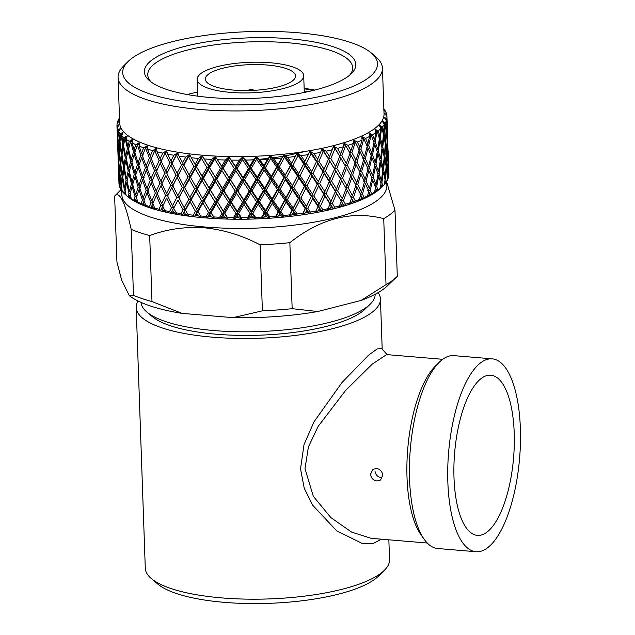 <?xml version="1.0" encoding="UTF-8"?>
<svg xmlns="http://www.w3.org/2000/svg" width="635" height="635" viewBox="0 0 635 635"><rect width="100%" height="100%" fill="white"/><g stroke="black" fill="none" stroke-linecap="round" stroke-linejoin="round"><path stroke-width="0.95" d="M381.349 539.178L372.951 543.663L362.133 543.425L336.693 530.804L312.737 505.301L304.228 488.236L300.53 468.773L304.022 444.579L314.047 421.767L341.892 382.651L368.475 355.243L377.214 348.909L381.603 348.512L387.39 354.957M442.714 359.307L386.612 354.6L372.158 364.196L345.559 390.533L318.127 426.418L308.412 446.929L304.998 468.678L313.309 496.276L330.875 517.604L351.592 532.09L371.189 538.321L427.292 543.036M233.529 90.099A45.109 12.922 -2 0 0 295.513 75.994A45.109 12.922 -2 0 0 267.327 65.04A45.109 12.922 -2 0 0 205.351 79.145A45.109 12.922 -2 0 0 233.529 90.099M384.318 570.341L378.262 576.278A115.641 33.131 178 0 1 224.306 602.353A115.641 33.131 178 0 1 157.694 583.986L151.241 578.485A122.198 35.012 -2 0 0 221.631 597.892A122.198 35.012 -2 0 0 384.318 570.341A122.198 35.012 -2 0 0 389.541 559.689L388.85 539.806M378.135 292.616A122.198 35.012 178 0 1 380.436 298.974A122.198 35.012 178 0 1 212.527 337.177A122.198 35.012 178 0 1 136.184 307.499L145.288 568.214A122.198 35.012 -2 0 0 151.241 578.485M376.484 468.424C380.167 469.138 382.23 471.424 382.699 475.282L380.579 480.004L376.92 480.989C373.197 480.33 371.07 478.091 370.538 474.266L372.761 469.463L376.484 468.424M424.323 539.464L421.092 534.956A92.186 33.925 -85.2 0 1 407.011 477.329A92.186 33.925 -85.2 0 1 435.253 366.236L439.19 362.339A96.774 35.616 94.8 0 0 409.551 478.957A96.774 35.616 94.8 0 0 424.323 539.464A96.774 35.616 94.8 0 0 437.713 548.513L476.012 551.728A96.774 35.616 94.8 0 0 520.367 428.411A96.774 35.616 94.8 0 0 492.196 358.854A96.774 35.616 94.8 0 0 447.85 482.171A96.774 35.616 94.8 0 0 476.012 551.728M136.184 307.499A122.198 35.012 178 0 1 138.041 300.998M514.215 432.967A80.375 29.575 94.8 0 0 490.831 375.198A80.375 29.575 94.8 0 0 453.993 477.615A80.375 29.575 94.8 0 0 477.385 535.384A80.375 29.575 94.8 0 0 514.215 432.967M304.157 88.741L313.142 90.472M304.236 90.924L308.166 91.63M314.754 90.067A102.521 29.369 -2 0 0 304.149 88.328M151.273 82.098A102.521 29.369 178 0 1 147.757 74.866A102.521 29.369 178 0 1 288.615 42.807A102.521 29.369 178 0 1 352.663 67.707A102.521 29.369 178 0 1 349.663 75.168M197.596 92.051A102.521 29.369 -2 0 0 187.127 94.528M313.325 90.432L304.157 88.686M289.735 38.759A105.799 30.313 178 0 1 351.314 73.676A105.799 30.313 178 0 1 210.463 97.528A105.799 30.313 178 0 1 149.519 80.724A105.799 30.313 178 0 1 178.014 48.268A105.799 30.313 178 0 1 289.735 38.759M270.399 62.762A53.308 15.272 -2 0 0 197.152 79.431A53.308 15.272 -2 0 0 230.457 92.377A53.308 15.272 -2 0 0 303.705 75.708A53.308 15.272 -2 0 0 270.399 62.762M202.335 103.561A127.492 36.528 178 0 1 127.937 61.674A127.492 36.528 178 0 1 297.863 32.734A127.492 36.528 178 0 1 371.515 53.165A127.492 36.528 178 0 1 336.709 92.17A127.492 36.528 178 0 1 202.335 103.561M371.515 53.165L376.222 57.253A132.263 37.894 178 0 1 382.445 68.175A132.263 37.894 178 0 1 200.708 109.53A132.263 37.894 178 0 1 118.078 77.406A132.263 37.894 178 0 1 123.531 66.072L127.937 61.674M382.445 68.175L384.04 113.832A132.263 37.894 178 0 1 202.303 155.186A132.263 37.894 178 0 1 119.674 123.063L118.078 77.406M118.935 119.126L118.951 118.816A135.08 38.695 178 0 1 119.062 118.626M383.858 108.72A135.08 38.695 178 0 1 385.175 110.657L383.453 109.53L385.596 111.435A135.08 38.695 178 0 1 385.691 111.625L383.58 109.776L386.048 112.411A135.08 38.695 178 0 1 386.731 114.633L384.707 113.459L386.858 115.435A135.08 38.695 178 0 1 386.882 115.626L384.739 113.713L386.945 116.427L387.152 123.801L386.802 118.689L384.508 117.459L386.644 119.491A135.08 38.695 178 0 1 386.596 119.682L384.445 117.713L386.366 120.491L386.159 127.873L385.405 122.761L382.857 121.475L384.953 123.571A135.08 38.695 178 0 1 384.842 123.761L382.699 121.73L384.318 124.571L383.707 131.945L382.54 126.825L379.77 125.46L381.802 127.627A135.08 38.695 178 0 1 381.619 127.81L379.524 125.714L380.817 128.611L379.801 135.969L378.254 130.826L375.277 129.381L377.238 131.604A135.08 38.695 178 0 1 376.984 131.786L374.944 129.635L375.904 132.564L374.507 139.891L372.57 134.715L369.435 133.191L371.292 135.469A135.08 38.695 178 0 1 370.975 135.652L369.014 133.429L369.633 136.398L367.871 143.685L365.577 138.462L362.307 136.85L364.038 139.184A135.08 38.695 178 0 1 363.664 139.351L361.807 137.081L362.069 140.065L359.966 147.296L357.33 142.018L353.965 140.311L355.56 142.7A135.08 38.695 178 0 1 355.132 142.859L353.393 140.525L353.306 143.526L350.877 150.693L347.932 145.344L344.511 143.542L345.948 145.979A135.08 38.695 178 0 1 345.464 146.121L343.868 143.74L343.424 146.741L340.709 153.829L337.487 148.407L334.042 146.502L335.296 148.987A135.08 38.695 178 0 1 334.78 149.114L333.335 146.685L329.573 156.686L326.096 151.178L322.667 149.169L323.739 151.686A135.08 38.695 178 0 1 323.175 151.805L321.913 149.328L317.587 159.21L313.896 153.614L310.515 151.503L311.396 154.051A135.08 38.695 178 0 1 310.801 154.154L309.713 151.638L304.887 161.393L301.022 155.694L297.728 153.48L298.402 156.059A135.08 38.695 178 0 1 297.775 156.147L296.886 153.599L291.608 163.211L287.607 157.401L284.432 155.083L284.901 157.686A135.08 38.695 178 0 1 284.25 157.758L283.567 155.178L277.892 164.624L273.804 158.702L270.788 156.297L271.034 158.917A135.08 38.695 178 0 1 270.375 158.964L269.899 156.361L267.597 159.155L263.898 165.64L259.755 159.599L256.929 157.099L256.961 159.726A135.08 38.695 178 0 1 256.294 159.758L256.04 157.139L253.492 159.861L249.777 166.235L245.626 160.076L243.014 157.488L242.832 160.115A135.08 38.695 178 0 1 242.165 160.123L242.126 157.504L239.379 160.147L235.68 166.402L229.203 157.456L228.798 160.083A135.08 38.695 178 0 1 228.148 160.068L228.322 157.44L225.393 160.012L221.766 166.14L215.638 157.012L215.027 159.623A135.08 38.695 178 0 1 214.384 159.591L214.781 156.964L211.701 159.441L208.185 165.457L202.47 156.139L201.652 158.742A135.08 38.695 178 0 1 201.343 158.71A135.08 38.695 178 0 1 201.041 158.686L201.644 156.075L198.453 158.456A135.08 38.695 178 0 1 191.325 157.734L189.841 154.869L188.833 157.448A135.08 38.695 178 0 1 188.246 157.377L189.055 154.773L185.793 157.067A135.08 38.695 178 0 1 179.046 156.123L177.895 153.21L176.705 155.758A135.08 38.695 178 0 1 176.157 155.662L177.149 153.091L173.855 155.281A135.08 38.695 178 0 1 167.569 154.122L166.751 151.178L165.402 153.686A135.08 38.695 178 0 1 164.894 153.575L166.068 151.035L162.774 153.122A135.08 38.695 178 0 1 157.012 151.765L156.551 148.788L155.043 151.257A135.08 38.695 178 0 1 154.583 151.138L155.932 148.622L152.662 150.614A135.08 38.695 178 0 1 147.503 149.074L147.391 146.082L145.748 148.503A135.08 38.695 178 0 1 145.344 148.368L146.844 145.899L143.645 147.78A135.08 38.695 178 0 1 139.136 146.074L139.375 143.073L137.62 145.447A135.08 38.695 178 0 1 137.271 145.296L138.898 142.875L135.819 144.661A135.08 38.695 178 0 1 132.001 142.804L132.588 139.811L130.746 142.129A135.08 38.695 178 0 1 130.453 141.97L132.199 139.589L129.254 141.28A135.08 38.695 178 0 1 126.182 139.295L127.119 136.319L125.19 138.581A135.08 38.695 178 0 1 124.968 138.406L126.809 136.088L124.039 137.676A135.08 38.695 178 0 1 121.745 135.596L123.007 132.636L121.031 134.842A135.08 38.695 178 0 1 120.872 134.66L122.793 132.39L120.229 133.898A135.08 38.695 178 0 1 118.729 131.731L120.309 128.81L118.308 130.953A135.08 38.695 178 0 1 118.213 130.762L120.19 128.556L117.856 129.977A135.08 38.695 178 0 1 117.173 127.754L119.055 124.873L117.046 126.952A135.08 38.695 178 0 1 117.023 126.762L119.023 124.619L116.959 125.96A135.08 38.695 178 0 1 116.959 125.905A135.08 38.695 178 0 1 117.102 123.698L119.253 120.872L117.261 122.896A135.08 38.695 178 0 1 117.308 122.706L119.316 120.618L117.538 121.896A135.08 38.695 178 0 1 118.499 119.626M382.961 185.952A135.08 38.695 178 0 1 382.841 186.079L381.897 182.689L383.262 172.077L385.024 179.467L384.54 184.325A135.08 38.695 178 0 1 382.961 185.952L380.69 188.143A132.612 37.997 178 0 1 204.359 217.829A132.612 37.997 178 0 1 128.199 196.961L126.063 195.175L125.119 190.381L126.627 182.848L128.992 193.31L128.175 196.771L130.239 198.485L129.215 197.477L129.611 195.89L130.143 198.08L133.175 200.382L131.286 198.771L130.088 194.016L132.143 186.404L135.049 196.779L133.985 200.279L135.977 201.938L135.295 200.946L135.803 199.334L136.446 201.501L139.621 203.708L137.851 202.152L136.406 197.437L138.994 189.73L142.415 200.001L141.113 203.549L143.01 205.161L142.677 204.16L143.288 202.525L144.034 204.676L147.32 206.788L145.685 205.272L144.018 200.604L147.098 192.794L150.995 202.946L149.479 206.542L151.257 208.105L151.979 205.446L152.829 207.566L156.194 209.582L154.71 208.105L152.829 203.494L156.361 195.556L160.703 205.581L158.988 209.24L160.631 210.756L161.798 208.05L162.735 210.145L166.132 212.05L164.814 210.614L162.743 206.065L166.695 197.993L171.426 207.875L169.537 211.598L171.029 213.074L172.617 210.304L173.641 212.376L177.038 214.178L173.665 208.288L177.975 200.065L183.055 209.804L181.007 213.598L182.34 215.035L184.333 212.201L185.42 214.233L188.785 215.94L185.452 210.137L190.087 201.771L195.461 211.344L193.286 215.209L194.429 216.622L196.802 213.701L197.953 215.702L201.247 217.313L198.001 211.606L202.89 203.073L208.51 212.487L206.224 216.424A135.08 38.695 178 0 1 203.351 216.194A135.08 38.695 178 0 1 200.509 215.948M197.953 215.702A135.08 38.695 178 0 1 195.794 215.479M193.286 215.209A135.08 38.695 178 0 1 187.841 214.559M185.42 214.233A135.08 38.695 178 0 1 183.38 213.947M181.007 213.598A135.08 38.695 178 0 1 175.903 212.773M173.641 212.376A135.08 38.695 178 0 1 171.736 212.019M169.537 211.598A135.08 38.695 178 0 1 164.814 210.614M162.735 210.145A135.08 38.695 178 0 1 160.996 209.733M158.988 209.24A135.08 38.695 178 0 1 154.71 208.105M152.829 207.566A135.08 38.695 178 0 1 151.273 207.105M149.479 206.542A135.08 38.695 178 0 1 145.685 205.272M144.034 204.676A135.08 38.695 178 0 1 142.677 204.16M141.113 203.549A135.08 38.695 178 0 1 137.851 202.152M136.446 201.501A135.08 38.695 178 0 1 135.295 200.946M133.985 200.279A135.08 38.695 178 0 1 131.286 198.771M130.143 198.08A135.08 38.695 178 0 1 129.215 197.477M128.175 196.771A135.08 38.695 178 0 1 126.063 195.175M125.198 194.437A135.08 38.695 178 0 1 124.5 193.81L124.777 192.23L125.198 194.437M123.738 193.064A135.08 38.695 178 0 1 122.245 191.397L121.563 186.571L122.499 179.11L124.301 189.635L123.738 193.064L124.516 193.715M121.666 190.627A135.08 38.695 178 0 1 121.206 189.976L121.364 188.412L121.666 190.627M120.729 189.198A135.08 38.695 178 0 1 119.872 187.476L119.809 175.212L121.031 185.801L120.729 189.198M119.578 186.69A135.08 38.695 178 0 1 119.372 186.015L119.404 184.46L119.578 186.69M119.182 185.222A135.08 38.695 178 0 1 118.967 183.459L118.578 171.22L119.182 185.222M375.19 294.243A117.126 33.56 178 0 1 369.991 304.356A117.126 33.56 178 0 1 214.249 330.573A117.126 33.56 178 0 1 146.979 312.142A117.126 33.56 178 0 1 141.089 302.419M386.747 181.404L386.89 185.515A132.612 37.997 178 0 1 204.676 226.981A132.612 37.997 178 0 1 121.825 194.77L121.682 190.651M292.163 308.681L289.854 242.673C320.5 218.408 351.79 210.391 383.723 218.638A145.986 41.823 178 0 0 394.994 210.288L397.296 276.296A145.986 41.823 178 0 1 396.542 277.043A145.986 41.823 178 0 1 386.032 284.647L361.109 300.426L317.738 311.531L292.163 308.681A145.986 41.823 178 0 1 262.398 310.832L233.021 317.651L182.007 313.373L151.979 301.562A145.986 41.823 178 0 1 133.485 295.362L129.357 295.719L121.714 280.337L116.943 262.065L114.633 196.056A145.986 41.823 178 0 1 114.927 195.763L121.142 189.555M114.633 196.056C119.57 190.857 125.087 201.954 131.175 229.354L133.485 295.362M151.979 301.562L149.677 235.561A145.986 41.823 178 0 1 131.175 229.354M149.677 235.561C167.084 229.1 185.341 226.52 204.454 227.806C223.655 229.743 242.197 235.418 260.088 244.824L262.398 310.832M201.652 158.742L206.939 167.592L201.954 176.197L196.429 166.711L201.041 158.686M202.113 180.642L207.724 190.055L202.74 198.628L197.215 189.174L202.113 180.642L202.811 177.84L185.325 209.431L185.452 210.137M146.979 312.142L152.4 316.667A111.609 31.972 -2 0 0 216.495 334.232A111.609 31.972 -2 0 0 364.903 309.253L369.991 304.356M118.253 162.774L118.626 173.323M117.538 121.896L117.594 122.404M117.261 122.896L117.253 123.492M117.467 140.327L117.84 150.9M118.427 166.775L117.8 148.788L118.555 166.902M119.245 180.007L118.618 162.02L119.539 180.292M119.983 172.649L119.547 172.601M116.959 125.96L117.054 128.429M117.046 126.952L117.642 144.343L117.023 126.762M118.467 157.583L117.832 139.557L118.753 157.861M119.65 170.775L118.674 160.203L119.023 152.789L120.245 163.37L119.65 170.775L120.102 171.204M121.206 183.959L119.936 173.387L120.579 165.973L122.095 176.506L121.206 183.959L121.793 184.523M122.499 179.11L122.976 178.514M122.873 176.562L122.095 176.506M120.579 165.973L120.968 165.505M120.856 163.425L120.245 163.37M119.205 150.217L118.761 150.17M117.856 129.977L117.681 135.112L117.173 127.754M118.308 130.953L119.459 140.899L118.872 148.336L117.888 137.732L118.213 130.762M120.428 161.536L119.15 150.955L119.801 143.51L121.309 154.075L120.428 161.536L121.015 162.092M122.349 174.665L120.777 164.14L121.714 156.678L123.515 167.203L122.349 174.665L123.063 175.347M124.627 187.785L122.769 177.268L124 169.799L126.079 180.269L124.627 187.785L125.46 188.579M126.627 182.848L127.262 182.015M127.191 180.316L126.079 180.269M124 169.799L124.555 169.085M124.46 167.259L123.515 167.203M121.714 156.678L122.19 156.091M122.087 154.13L121.309 154.075M119.801 143.51L120.182 143.042M120.071 140.954L119.459 140.899M118.872 148.336L119.316 148.765M120.229 133.898L119.642 139.065L118.729 131.731M121.031 134.842L122.73 144.74L121.563 152.233L119.991 141.676L120.872 134.66M123.841 165.354L121.983 154.829L123.214 147.336L125.293 157.837L123.841 165.354L124.674 166.148M126.476 178.411L124.333 167.95L125.841 160.425L128.207 170.879L126.476 178.411L127.413 179.308M129.453 191.437L127.04 180.991L128.826 173.45L131.461 183.84L129.453 191.437L130.493 192.437M132.143 186.404L132.913 185.333M132.882 183.856L131.461 183.84M128.826 173.45L129.532 172.498M129.476 170.91L128.207 170.879M125.841 160.425L126.476 159.583M126.405 157.877L125.293 157.837M123.214 147.336L123.769 146.621M123.682 144.796L122.73 144.74M121.563 152.233L122.277 152.916M119.642 139.065L120.229 139.629M124.039 137.676L123.055 142.891L121.745 135.596M125.19 138.581L127.421 148.415L125.69 155.972L123.547 145.478L124.968 138.406M128.667 169.013L126.254 158.559L128.04 150.987L130.675 161.409L128.667 169.013L129.715 170.013M131.993 181.967L129.302 171.585L131.366 163.981L134.271 174.347L131.993 181.967L133.12 183.063M135.644 194.881L132.691 184.523L135.017 176.895L138.184 187.19L135.644 194.881L136.85 196.072M138.994 189.73L139.859 188.412M140.676 187.142L138.184 187.19M135.017 176.895L135.834 175.697M135.842 174.339L134.271 174.347M131.366 163.981L132.128 162.901M132.104 161.425L130.675 161.409M128.04 150.987L128.746 150.035M128.691 148.447L127.421 148.415M125.69 155.972L126.635 156.877M123.055 142.891L123.889 143.685M129.254 141.28L127.889 146.542L126.182 139.295M130.746 142.129L133.485 151.876L131.207 159.528L128.516 149.114L130.453 141.97M134.858 172.458L131.905 162.092L134.231 154.432L137.398 164.759L134.858 172.458L136.065 173.641M138.835 185.293L135.62 175.006L138.208 167.307L141.629 177.57L138.835 185.293L140.113 186.563M143.129 198.08L139.66 187.825L142.502 180.094L146.161 190.286L143.129 198.08L144.907 199.906L142.415 200.001M147.098 192.794L148.026 191.23M146.939 188.349L143.232 178.173L146.312 170.363L150.209 180.515L146.939 188.349L148.653 190.151L146.161 190.286M142.502 180.094L143.399 178.657M142.343 175.649L138.882 165.394L141.716 157.631L145.375 167.846L142.343 175.649L144.129 177.475L141.629 177.57M138.208 167.307L139.073 165.981M139.898 164.703L137.398 164.759M134.231 154.432L135.049 153.233M135.057 151.868L133.485 151.876M131.207 159.528L132.334 160.623M127.889 146.542L128.929 147.542M135.819 144.661L134.08 149.987L132.001 142.804M137.62 145.447L140.843 155.107L138.057 162.854L134.842 152.535L137.271 145.296M151.828 200.993L147.884 190.857L151.201 183.007L155.321 193.072L151.828 200.993L153.472 202.779L150.995 202.946M156.361 195.556L157.329 193.738M156.21 191.111L152.043 181.062L155.583 173.125L159.917 183.15L156.21 191.111L157.782 192.873L155.321 193.072M151.201 183.007L152.146 181.324M151.043 178.57L147.098 168.426L150.416 160.544L154.535 170.64L151.043 178.57L152.694 180.348L150.209 180.515M146.312 170.363L147.241 168.799M145.748 148.503L149.423 158.052L146.153 165.918L147.876 167.719L145.375 167.846M141.716 157.631L142.621 156.186M143.645 147.78L141.565 153.186L143.343 155.011L140.843 155.107M138.057 162.854L139.327 164.132M134.08 149.987L135.287 151.178M141.565 153.186L139.136 146.074M146.153 165.918L142.446 155.71L145.344 148.368M161.639 203.597L157.266 193.588L161.012 185.611L165.552 195.54L161.639 203.597L163.139 205.343L160.703 205.581M166.695 197.993L163.997 203.478M171.831 187.873L176.744 197.66L172.466 205.859L167.696 195.993L173.006 185.134L167.957 195.27L165.552 195.54M161.012 185.611L161.981 183.666M160.853 181.173L156.48 171.156L160.226 163.147L164.767 173.109L160.853 181.173L162.354 182.912L159.917 183.15M155.583 173.125L156.543 171.307M155.043 151.257L159.131 160.687L155.424 168.68L156.996 170.442L154.535 170.64M150.416 160.544L151.368 158.853M152.662 150.614L150.257 156.099L151.908 157.885L149.423 158.052M150.257 156.099L147.503 149.074M155.424 168.68L151.257 158.599L154.583 151.138M166.537 193.548L161.965 183.634L165.91 175.562L170.64 185.444L166.537 193.548L167.957 195.27L167.696 195.993M177.975 200.065L173.665 208.288M183.547 189.762L188.778 199.398L184.174 207.748L179.062 198.033L184.539 187L179.062 197.318L176.744 197.66M172.466 205.859L173.792 207.566L171.029 213.074M177.197 177.641L182.277 187.373L177.824 195.628L172.879 185.857L178.284 174.887L173.006 185.134L170.64 185.444M165.91 175.562L163.195 181.086M171.053 165.41L175.958 175.228L171.68 183.428L166.91 173.561L172.22 162.671L167.172 172.839L164.767 173.109M160.226 163.147L161.195 161.203M162.774 153.122L160.076 158.702L161.568 160.441L159.131 160.687M160.076 158.702L157.012 151.765M165.402 153.686L169.862 162.981L165.759 171.109L161.179 161.163L164.894 153.575M177.824 195.628L179.062 198.033M189.309 179.34L194.675 188.912L189.936 197.326L184.674 187.706L189.309 179.34L190.206 176.554L184.539 187L182.277 187.373M171.68 183.428L173.006 185.134L172.879 185.857M182.761 167.299L188 176.967L183.388 185.325L178.284 175.601L183.753 164.528L178.284 174.887L175.958 175.228M165.759 171.109L167.172 172.839L166.91 173.561M177.149 153.091L172.22 162.671L169.862 162.981M166.068 151.035L162.401 158.639M190.087 201.771L190.984 198.993L188.778 199.398M184.174 207.748L185.325 209.431L182.34 215.035M196.652 209.256L191.254 199.692L196.024 191.27L201.525 200.739L196.652 209.256L198.104 211.78M173.855 155.281L170.894 160.965L167.569 154.122M176.705 155.758L181.491 164.909L177.038 173.188L172.093 163.386L176.157 155.662M183.388 185.325L184.674 187.706M195.239 168.807L200.739 178.308L195.866 186.825L190.468 177.26L195.239 168.807L196.04 166.013L190.206 176.554L188 176.967M177.038 173.188L178.284 175.601M189.055 154.773L183.753 164.528L181.491 164.909M170.894 160.965L172.22 162.671L172.093 163.386M202.89 203.073L203.597 200.271L194.429 216.622M209.121 192.365L214.836 201.676L209.748 210.352L204.121 200.954L209.121 192.365L209.725 189.563L203.597 200.271L201.525 200.739M196.024 191.27L196.826 188.476L194.675 188.912M189.936 197.326L191.254 199.692M197.326 189.357L195.866 186.825M213.765 216.932L211.153 212.661L216.257 203.962L222.052 213.209L219.678 217.226A135.08 38.695 178 0 1 213.765 216.932L214.289 218.289L211.098 216.765A135.08 38.695 178 0 1 208.851 216.614L209.907 214.805L211.098 216.765M185.793 157.067L182.61 162.854L179.046 156.123M188.833 157.448L193.897 166.449L189.151 174.887L183.888 165.243L188.246 157.377M189.151 174.887L190.468 177.26M201.644 156.075L196.04 166.013L193.897 166.449M182.61 162.854L183.888 165.243M216.257 203.962L216.749 201.152L210.502 211.995L211.153 212.661M222.702 193.048L228.568 202.184L223.329 211.034L217.527 201.811L222.702 193.048L223.099 190.23L216.749 201.152L214.836 201.676M209.748 210.352L210.502 211.995L207.177 217.813L208.851 216.614M202.74 198.628L204.121 200.954M215.471 181.539L221.266 190.778L216.098 199.525L210.368 190.23L215.471 181.539L215.963 178.721L209.725 189.563L207.724 190.055M208.336 169.902L214.051 179.245L208.971 187.928L203.335 178.522L208.336 169.902L208.939 167.092L202.811 177.84L200.739 178.308M227.457 217.495L224.774 213.304L230.021 204.438L235.942 213.511L233.521 217.607A135.08 38.695 178 0 1 227.457 217.495L227.767 218.845L224.719 217.416A135.08 38.695 178 0 1 222.393 217.337L223.488 215.487L224.719 217.416M198.453 158.456L195.08 164.362L191.325 157.734M196.532 166.886L195.08 164.362M230.021 204.438L230.307 201.612L223.877 212.661L224.774 213.304M236.617 193.31L242.57 202.271L237.252 211.296L231.323 202.24L236.617 193.31L236.799 190.484L230.307 201.612L228.568 202.184M223.329 211.034L223.877 212.661L220.44 218.599L222.393 217.337M216.098 199.525L217.527 201.811M229.235 182.007L235.156 191.079L229.87 199.993L223.996 190.873L229.235 182.007L229.521 179.181L223.099 190.23L221.266 190.778M208.971 187.928L210.368 190.23M221.917 170.585L227.782 179.753L222.552 188.611L216.741 179.38L221.917 170.585L222.313 167.767L215.963 178.721L214.051 179.245M201.954 176.197L203.335 178.522M214.781 156.964L208.939 167.092L206.939 167.592M215.027 159.623L220.48 168.315L215.313 177.086L209.582 167.767L214.384 159.591M241.435 217.63L238.712 213.519L244.046 204.478L250.023 213.384L247.579 217.559A135.08 38.695 178 0 1 241.435 217.63L241.53 218.988L238.649 217.638A135.08 38.695 178 0 1 236.291 217.63L237.403 215.741L238.649 217.638M211.701 159.441A135.08 38.695 178 0 1 204.264 158.948L204.668 158.98M244.046 204.478L244.118 201.66L237.577 212.916L238.712 213.519M250.714 193.143L256.699 201.938L251.341 211.13L245.364 202.24L250.714 193.143L250.674 190.325L244.118 201.66L242.57 202.271M237.252 211.296L237.577 212.916L234.069 218.964L236.291 217.63M229.87 199.993L230.307 201.612L231.323 202.24M243.261 182.054L249.237 190.952L243.888 200.041L237.934 191.087L243.261 182.054L243.332 179.229L236.799 190.484L235.156 191.079M222.552 188.611L223.099 190.23L223.996 190.873M235.839 170.847L241.792 179.84L236.466 188.865L230.537 179.808L235.839 170.847L236.014 168.021L229.521 179.181L227.782 179.753M215.313 177.086L216.741 179.38M228.322 157.44L222.313 167.767L220.48 168.315M208.185 165.457L209.582 167.767M225.393 160.012A135.08 38.695 178 0 1 217.726 159.75M228.798 160.083L234.371 168.616L229.084 177.554L223.21 168.41L228.148 160.068M255.556 217.345L252.817 213.312L258.175 204.097L264.152 212.836L261.707 217.083A135.08 38.695 178 0 1 255.556 217.345L255.437 218.71L252.754 217.432A135.08 38.695 178 0 1 250.373 217.495L251.5 215.575L252.754 217.432M258.175 204.097L258.024 201.287L251.46 212.757L252.817 213.312M264.843 192.548L270.788 201.176L265.47 210.534L259.493 201.819L264.843 192.548L264.581 189.738L258.024 201.287L256.699 201.938M251.341 211.13L251.46 212.757L247.912 218.916L250.373 217.495M243.888 200.041L244.118 201.66L245.364 202.24M257.389 181.673L263.366 190.405L258.016 199.66L252.039 190.881L257.389 181.673L257.246 178.856L250.674 190.325L249.237 190.952M236.466 188.865L236.799 190.484L237.934 191.087M249.936 170.68L255.913 179.507L250.563 188.698L244.578 179.808L249.936 170.68L249.888 167.854L243.332 179.229L241.792 179.84M229.084 177.554L229.521 179.181L230.537 179.808M242.126 157.504L236.014 168.021L234.371 168.616M221.766 166.14L222.313 167.767L223.21 168.41M239.379 160.147A135.08 38.695 178 0 1 231.561 160.123M242.832 160.115L248.452 168.489L243.11 177.602L237.149 168.624L242.165 160.123M269.653 216.63L266.938 212.677L272.256 203.295L278.162 211.868L275.757 216.194A135.08 38.695 178 0 1 269.653 216.63L269.319 218.011L266.875 216.805A135.08 38.695 178 0 1 264.501 216.94L265.62 214.979L266.875 216.805M272.256 203.295L271.883 200.493L265.366 212.169L266.938 212.677M278.836 191.532L284.686 200.001L279.463 209.518L273.558 200.977L278.836 191.532L278.36 188.746L271.883 200.493L270.788 201.176M265.47 210.534L265.366 212.169L261.826 218.44L264.501 216.94M258.016 199.66L258.024 201.287L259.493 201.819M271.47 180.864L277.376 189.436L272.097 198.858L266.152 190.246L271.47 180.864L271.105 178.062L264.581 189.738L263.366 190.405M250.563 188.698L250.674 190.325L252.039 190.881M264.057 170.085L270.002 178.745L264.684 188.103L258.715 179.387L264.057 170.085L263.795 167.275L257.246 178.856L255.913 179.507M243.11 177.602L243.332 179.229L244.578 179.808M256.04 157.139L249.888 167.854L248.452 168.489M235.68 166.402L236.014 168.021L237.149 168.624M253.492 159.861A135.08 38.695 178 0 1 245.626 160.076M256.961 159.726L262.58 167.942L257.238 177.221L251.254 168.418L256.294 159.758M283.583 215.503L280.908 211.622L286.123 202.081L291.909 210.487L289.56 214.884A135.08 38.695 178 0 1 283.583 215.503L283.035 216.908L280.853 215.757A135.08 38.695 178 0 1 278.511 215.963L279.614 213.971L280.853 215.757M286.123 202.081L285.544 199.295L279.146 211.177L280.908 211.622M292.544 190.119L298.244 198.422L293.172 208.105L287.401 199.715L292.544 190.119L291.862 187.349L285.544 199.295L284.686 200.001M279.463 209.518L279.146 211.177L275.653 217.559L278.511 215.963M272.097 198.858L271.883 200.493L273.558 200.977M285.345 179.649L291.124 188.055L285.972 197.636L280.13 189.19L285.345 179.649L284.758 176.863L278.36 188.746L277.376 189.436M264.684 188.103L264.581 189.738L266.152 190.246M278.051 169.077L283.909 177.562L278.678 187.095L272.78 178.538L278.051 169.077L277.574 166.275L271.105 178.062L270.002 178.745M257.238 177.221L257.246 178.856L258.715 179.387M269.899 156.361L263.795 167.275L262.58 167.942M249.777 166.235L249.888 167.854L251.254 168.418M267.597 159.155A135.08 38.695 178 0 1 259.755 159.599M271.034 158.917L276.598 166.965L271.312 176.419L265.366 167.783L270.375 158.964M297.188 213.971L294.584 210.161L299.641 200.462L305.237 208.709L302.982 213.185A135.08 38.695 178 0 1 297.188 213.971L296.434 215.408L294.529 214.305A135.08 38.695 178 0 1 292.251 214.582L293.33 212.55L294.529 214.305M299.641 200.462L298.855 197.707L292.64 209.772L294.584 210.161M305.824 188.309L311.309 196.453L306.451 206.296L300.879 198.064L305.824 188.309L304.935 185.563L298.244 198.422M293.172 208.105L289.242 216.265L292.251 214.582M285.972 197.636L285.544 199.295L287.401 199.715M298.855 178.03L304.459 186.285L299.482 196.024L293.807 187.738L298.855 178.03L298.069 175.268L291.124 188.055M278.678 187.095L278.36 188.746L280.13 189.19M291.759 167.656L297.458 175.99L292.394 185.674L286.623 177.284L291.759 167.656L291.076 164.878L283.909 177.562M271.312 176.419L271.105 178.062L272.78 178.538M283.567 155.178L277.574 166.275L276.598 166.965M263.898 165.64L263.795 167.275L265.366 167.783M281.527 158.028A135.08 38.695 178 0 1 273.804 158.702M284.901 157.686L290.346 165.592L285.186 175.204L279.344 166.727L284.25 157.758M310.324 212.058L307.816 208.32L312.65 198.461L318.008 206.565L315.857 211.106A135.08 38.695 178 0 1 310.324 212.058L309.372 213.519L307.769 212.463A135.08 38.695 178 0 1 305.578 212.804L306.61 210.741L307.769 212.463M312.65 198.461L311.658 195.739L305.721 207.994L307.816 208.32M312.491 194.024L307.03 185.888L311.864 176.038L317.222 184.134L311.309 196.453M306.451 206.296L302.45 214.59L305.578 212.804M299.482 196.024L298.855 197.707L300.879 198.064M311.864 176.038L310.88 173.299L304.459 186.285M292.394 185.674L291.862 187.349L293.807 187.738M305.038 165.846L310.523 174.022L305.673 183.864L300.093 175.625L305.038 165.846L304.149 163.1L297.458 175.99M285.186 175.204L284.758 176.863L286.623 177.284M296.886 153.599L290.346 165.592M277.892 164.624L277.574 166.275L279.344 166.727M295.132 156.496A135.08 38.695 178 0 1 287.607 157.401M298.402 156.059L303.673 163.814L298.704 173.585L293.021 165.267L297.775 156.147M319.159 204.113L313.825 196.024L318.524 186.126L323.739 194.127L318.222 205.843L320.453 206.097L325.009 196.104L330.065 204.065L328.065 208.669A135.08 38.695 178 0 1 322.834 209.772L320.453 206.097M325.009 196.104L323.834 193.413L323.739 194.127M318.524 186.126L317.444 183.412L317.222 184.134M305.673 183.864L304.935 185.563L311.658 195.739L313.825 196.024M298.704 173.585L298.069 175.268L304.935 185.563L307.03 185.888M311.396 154.051L316.436 161.671L310.523 174.022M291.608 163.211L291.076 164.878L298.069 175.268L300.093 175.625M309.713 151.638L303.673 163.814M284.432 155.083L291.076 164.878L293.021 165.267M308.269 154.583A135.08 38.695 178 0 1 301.022 155.694M311.714 171.585L306.245 163.417L310.801 154.154M318.373 181.681L313.039 173.593L317.746 163.663L322.961 171.696L317.444 183.412L319.675 183.666L324.223 173.672L329.287 181.634L324.858 191.659L319.675 183.666M331.145 201.581L326.112 193.627L330.51 183.594L335.399 191.468L330.025 203.351L332.359 203.533L336.59 193.405L341.297 201.247L339.455 205.907A135.08 38.695 178 0 1 334.597 207.145L332.359 203.533M336.59 193.405L335.399 191.468M330.51 183.594L329.287 181.634M324.858 191.659L323.834 193.413L326.112 193.627M324.223 173.672L323.048 170.982L322.961 171.696M317.746 163.663L316.659 160.949L316.436 161.671M304.887 161.393L304.149 163.1L310.88 173.299L313.039 173.593M297.728 153.48L304.149 163.1L306.245 163.417M320.786 152.297A135.08 38.695 178 0 1 313.896 153.614M323.739 151.686L328.501 159.171L324.072 169.227L318.889 161.203L323.175 151.805M330.359 179.149L325.334 171.196L329.732 161.131L334.621 169.037L329.248 180.919L331.581 181.102L335.804 170.982L340.511 178.816L336.431 188.968L331.581 181.102M342.281 198.723L337.606 190.905L341.654 180.745L346.162 188.5L342.281 198.723L340.995 200.541L343.408 200.652L347.258 190.405L351.568 198.136L349.901 202.843A135.08 38.695 178 0 1 345.472 204.208L343.408 200.652M347.258 190.405L346.154 188.531M341.654 180.745L340.511 178.816M336.431 188.968L335.232 190.762L337.606 190.905M335.804 170.982L334.621 169.037M329.732 161.131L328.501 159.171M324.072 169.227L323.048 170.982L325.334 171.196M317.587 159.21L316.659 160.949L318.889 161.203M332.549 149.677A135.08 38.695 178 0 1 326.096 151.178M335.296 148.987L339.725 156.353L335.645 166.529L330.795 158.639L334.78 149.114M341.495 176.3L336.828 168.473L340.868 158.282L345.384 166.068L341.495 176.3L340.209 178.118L342.622 178.221L346.472 167.981L350.782 175.704L347.099 185.968L342.622 178.221M352.449 195.588L348.178 187.873L351.822 177.602L355.91 185.253L352.449 195.588L351.004 197.453L353.473 197.485L356.894 187.134L360.759 194.762L359.307 199.517A135.08 38.695 178 0 1 355.346 200.993L353.473 197.485M356.894 187.134L355.83 185.507M351.822 177.602L350.726 175.847M347.099 185.968L345.734 187.801L348.178 187.873M346.472 167.981L345.369 166.1M340.868 158.282L339.725 156.353M335.645 166.529L334.447 168.323L336.828 168.473M329.573 156.686L328.462 158.456L330.795 158.639M343.424 146.741A135.08 38.695 178 0 1 337.487 148.407M345.948 145.979L349.996 153.233L346.313 163.528L341.844 155.758L345.464 146.121M351.663 173.157L347.393 165.441L351.036 155.138L355.132 162.814L351.663 173.157L350.218 175.022L352.687 175.054L356.108 164.703L359.981 172.331L356.743 182.697L352.687 175.054M361.529 192.191L357.711 184.579L360.902 174.204L364.538 181.761L361.529 192.191L359.95 194.112L362.45 194.064L365.403 183.626L368.792 191.167L367.554 195.961A135.08 38.695 178 0 1 364.109 197.533L362.45 194.064M365.403 183.626L364.403 182.245M360.902 174.204L359.862 172.704M356.743 182.697L355.227 184.579L357.711 184.579M356.108 164.703L355.044 163.076M351.036 155.138L349.948 153.384M346.313 163.528L344.948 165.37L347.393 165.441M340.709 153.829L339.423 155.646L341.844 155.758M353.306 143.526A135.08 38.695 178 0 1 347.932 145.344M355.56 142.7L359.196 149.868L355.957 160.258L351.909 152.59L355.132 142.859M360.751 169.759L356.926 162.147L360.124 151.741L363.752 159.329L360.751 169.759L359.164 171.68L361.664 171.633L364.617 161.195L368.006 168.735L365.244 179.189L361.664 171.633M369.435 188.579L366.101 181.046L368.808 170.593L371.943 178.078L369.435 188.579L368.252 189.944M371.666 193.865L370.229 190.436L372.681 179.919L375.555 187.396L374.555 192.214A135.08 38.695 178 0 1 371.666 193.865L369.84 195.636L370.269 194.604A135.08 38.695 178 0 1 369.038 195.231L369.594 193.024L370.269 194.604M372.681 179.919L371.785 178.776M367.736 190.556L370.229 190.436M368.808 170.593L367.855 169.331M365.244 179.189L363.601 181.126L366.101 181.046M364.617 161.195L363.617 159.814M360.124 151.741L359.085 150.241M355.957 160.258L354.441 162.147L356.926 162.147M350.877 150.693L349.433 152.559L351.909 152.59M362.069 140.065A135.08 38.695 178 0 1 357.33 142.018M364.038 139.184L367.22 146.272L364.466 156.75L360.878 149.169L363.664 139.351M368.657 166.148L365.315 158.615L368.022 148.13L371.157 155.638L368.657 166.148L367.467 167.513M372.531 175.482L369.451 168.005L371.904 157.488L374.769 164.965L372.531 175.482L371.404 176.752M376.079 184.785L373.261 177.324L375.444 166.799L378.047 174.22L376.079 184.785L375.023 185.968M377.928 190.032L376.738 186.626L378.658 176.054L380.984 183.475L380.238 188.325A135.08 38.695 178 0 1 377.928 190.032L376.023 191.865L376.793 190.802A135.08 38.695 178 0 1 375.785 191.452L376.23 189.238L376.793 190.802M378.658 176.054L377.888 175.141M375.309 186.738L376.738 186.626M375.444 166.799L374.61 165.775M371.673 177.419L373.261 177.324M371.904 157.488L370.999 156.345M366.951 168.124L369.451 168.005M368.022 148.13L367.07 146.868M364.466 156.75L362.815 158.694L365.315 158.615M359.966 147.296L358.386 149.217L360.878 149.169M369.633 136.398A135.08 38.695 178 0 1 365.577 138.462M371.292 135.469L373.991 142.494L371.745 153.043L368.665 145.542L370.975 135.652M375.293 162.362L372.475 154.892L374.666 144.335L377.269 151.789L375.293 162.362L374.237 163.536M378.508 171.617L375.952 164.195L377.873 153.63L380.206 161.044L378.508 171.617L377.531 172.688M381.373 180.864L379.103 173.442L380.746 162.877L382.794 170.251L381.373 180.864L380.492 181.832M383.262 172.077L382.651 171.394M380.786 182.809L381.897 182.689M380.746 162.877L380.048 162.076M377.825 173.561L379.103 173.442M377.873 153.63L377.103 152.718M374.531 164.306L375.952 164.195M374.666 144.335L373.824 143.312M370.896 154.988L372.475 154.892M371.745 153.043L370.618 154.313M366.165 145.653L368.665 145.542M367.871 143.685L366.681 145.05M375.904 132.564A135.08 38.695 178 0 1 372.57 134.715M377.238 131.604L379.42 138.581L377.722 149.177L375.174 141.732L376.984 131.786M380.587 158.432L378.317 151.011L379.96 140.414L382.008 147.82L380.587 158.432L379.706 159.401M383.111 167.632L381.119 160.258L382.476 149.646L384.246 157.035L383.111 167.632L382.326 168.489M385.27 176.84L383.564 169.458L384.643 158.853L386.12 166.211L385.27 176.84L384.596 177.578M386.334 182.039L385.659 178.665L386.445 168.029L387.628 175.395L387.406 180.261A135.08 38.695 178 0 1 386.334 182.039M386.445 168.029L386.024 167.576M384.873 178.776L385.659 178.665M384.643 158.853L384.119 158.29M382.611 169.577L383.564 169.458M382.476 149.646L381.865 148.971M380 160.377L381.119 160.258M379.96 140.414L379.262 139.613M377.047 151.13L378.317 151.011M377.722 149.177L376.745 150.257M373.745 141.843L375.174 141.732M374.507 139.891L373.451 141.073M380.817 128.611A135.08 38.695 178 0 1 378.254 130.826M381.802 127.627L383.461 134.572L382.326 145.201L380.333 137.795L381.619 127.81M384.485 154.408L382.778 147.026L383.858 136.39L385.334 143.772L384.485 154.408L383.818 155.146M386.294 163.584L384.873 156.234L385.659 145.598L386.842 152.964L386.294 163.584L385.739 164.195M387.731 172.768L386.604 165.402L387.104 154.781L387.993 162.131L387.31 173.236M388.382 177.959L388.175 163.949L388.81 176.181A135.08 38.695 178 0 1 388.382 177.959M387.525 174.673L387.969 174.593M385.985 165.497L386.604 165.402M385.659 145.598L385.239 145.153M384.088 156.345L384.873 156.234M383.858 136.39L383.334 135.827M381.833 147.145L382.778 147.026M382.326 145.201L381.54 146.058M379.222 137.914L380.333 137.795M379.801 135.969L378.92 136.938M384.318 124.571A135.08 38.695 178 0 1 382.54 126.825M384.953 123.571L386.064 130.5L385.508 141.145L384.088 133.763L384.842 123.761M386.945 150.344L385.818 142.97L386.318 132.318L387.207 139.7L386.524 150.805M388.017 159.504L387.191 152.162L387.39 141.518L387.985 148.892L387.739 159.822M388.715 168.696L388.088 150.709L388.588 168.839M388.953 173.895L388.683 166.116L388.953 173.895M386.739 152.241L387.191 152.162M385.207 143.065L385.818 142.97M385.508 141.145L384.953 141.756M383.302 133.882L384.088 133.763M383.707 131.945L383.032 132.683M386.366 120.491A135.08 38.695 178 0 1 385.405 122.761M386.644 119.491L387.231 137.073L386.405 129.691L386.596 119.682M387.937 146.264L387.31 128.246L387.81 146.407M388.223 153.352L388.16 151.13M385.953 129.77L386.405 129.691M386.159 127.873L385.739 128.341M386.945 116.427A135.08 38.695 178 0 1 386.945 116.483A135.08 38.695 178 0 1 386.802 118.689M387.437 130.897L387.032 119.007M386.921 116.395L386.882 115.626M385.739 112.077L385.691 111.625M319.31 208.558L320.413 210.248A135.08 38.695 178 0 1 318.333 210.645L319.31 208.558L318.222 205.843L318.008 206.565M331.295 206.026L332.335 207.693A135.08 38.695 178 0 1 330.383 208.145L331.295 206.026L330.065 204.065M342.432 203.176L343.392 204.811A135.08 38.695 178 0 1 341.598 205.319L342.432 203.176L341.297 201.247M352.6 200.033L353.473 201.652A135.08 38.695 178 0 1 351.853 202.2L352.6 200.033L351.512 198.279M361.688 196.644L362.466 198.239A135.08 38.695 178 0 1 361.037 198.826L361.688 196.644L360.648 195.135M381.532 185.309L381.976 186.865A135.08 38.695 178 0 1 381.198 187.539L381.532 185.309L380.833 184.515M385.429 181.285L385.755 182.84A135.08 38.695 178 0 1 385.223 183.523L385.429 181.285L384.905 180.721M387.882 177.221L388.088 178.768A135.08 38.695 178 0 1 387.802 179.451L387.564 176.887M388.874 173.141L388.953 174.696A135.08 38.695 178 0 1 388.914 175.379L388.787 173.053M289.854 242.673A145.986 41.823 178 0 1 260.088 244.824M383.723 218.638L386.032 284.647M394.994 210.288L386.778 182.277M182.007 313.373A136.088 38.989 178 0 1 129.357 295.719M317.738 311.531A136.088 38.989 178 0 1 233.021 317.651M396.542 277.043L387.413 285.829A136.088 38.989 178 0 1 361.109 300.426M381.976 186.865L382.841 186.079M380.238 188.325L381.198 187.539M374.555 192.214L372.84 193.921L375.785 191.452M367.554 195.961L365.958 197.604L369.038 195.231M362.466 198.239L362.387 199.239L364.109 197.533M359.307 199.517L357.854 201.112L361.037 198.826M353.473 201.652L353.743 202.644L355.346 200.993M349.901 202.843L348.615 204.391L351.853 202.2M343.392 204.811L344.011 205.811L345.472 204.208M339.455 205.907L338.328 207.407L341.598 205.319M332.335 207.693L333.288 208.701L334.597 207.145M328.065 208.669L327.128 210.129L330.383 208.145M320.413 210.248L321.699 211.28L322.834 209.772M315.857 211.106L315.119 212.534L318.333 210.645M302.982 213.185L302.45 214.59M289.56 214.884L289.242 216.265M275.757 216.194L275.653 217.559M261.707 217.083L261.826 218.44M247.579 217.559L247.912 218.916M233.521 217.607L234.069 218.964M219.678 217.226L220.44 218.599M206.224 216.424L207.177 217.813M249.674 159.98L253.611 159.742M256.278 159.552L256.953 159.496M259.413 159.298L268.208 158.417M270.232 158.178L270.954 158.091M272.74 157.861L282.702 156.393M283.845 156.202L284.607 156.067M285.552 155.908L306.006 151.297M172.617 210.304L173.792 207.566L171.426 207.875M161.798 208.05L162.766 206.097M151.979 205.446L152.932 203.756M143.288 202.525L144.185 201.089M135.803 199.334L136.62 198.136M136.62 196.763L135.049 196.779M129.611 195.89L130.31 194.929M130.254 193.342L128.992 193.31M124.777 192.23L125.341 191.516M125.246 189.69L124.301 189.635M121.364 188.412L121.753 187.944M121.642 185.857L121.031 185.801M376.23 189.238L375.388 188.206M369.594 193.024L368.641 191.762M306.61 210.741L305.721 207.994L305.237 208.709M293.33 212.55L292.64 209.772L291.909 210.487M279.614 213.971L279.146 211.177L278.162 211.868M265.62 214.979L265.366 212.169L264.152 212.836M251.5 215.575L251.46 212.757L250.023 213.384M237.403 215.741L237.577 212.916L235.942 213.511M223.488 215.487L223.877 212.661L222.052 213.209M209.907 214.805L210.502 211.995L208.51 212.487M196.802 213.701L197.604 210.907L195.461 211.344M184.333 212.201L185.325 209.431L183.055 209.804M334.042 146.502L344.273 164.124M322.667 149.169L345.146 186.722M310.515 151.503L329.248 180.919L344.011 205.811M310.88 173.299L333.288 208.701M311.658 195.739L321.699 211.28M270.788 156.297L309.372 213.519M256.929 157.099L296.434 215.408M243.014 157.488L283.035 216.908M229.203 157.456L269.319 218.011M215.638 157.012L255.437 218.71M202.47 156.139L223.099 190.23L241.53 218.988M196.493 166.822L227.767 218.845M197.287 189.293L214.289 218.289M198.064 211.717L201.247 217.313M381.365 477.703C377.627 477.044 375.491 474.805 374.96 470.987M492.196 358.854L453.898 355.64A96.774 35.616 94.8 0 0 439.19 362.339M249.158 90.535L248.928 89.972C251.15 89.384 252.444 89.495 252.809 90.297L252.603 90.416M254.802 90.297L250.912 89.392L246.959 90.575M197.152 79.431L197.739 96.171M118.324 164.997L118.539 171.101M117.538 142.55L117.753 148.669M387.112 121.221L387.374 128.675M303.705 75.708L304.292 92.448M382.191 349.163L380.436 298.974"/></g></svg>
